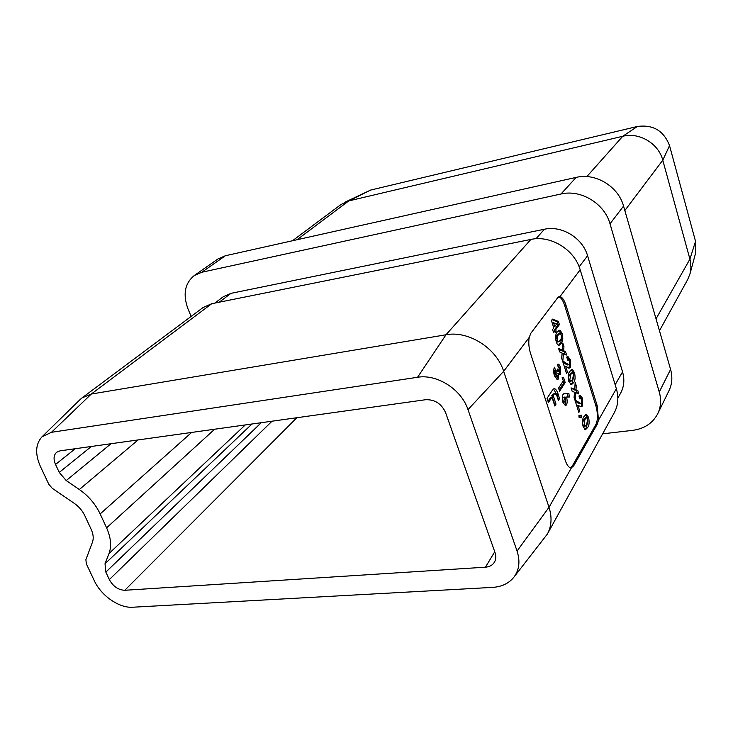 <?xml version="1.0" encoding="UTF-8"?>
<svg xmlns="http://www.w3.org/2000/svg" width="733" height="733" viewBox="0 0 733 733"><rect width="100%" height="100%" fill="white"/><g stroke="black" fill="none" stroke-linecap="round" stroke-linejoin="round"><path stroke-width="1.1" d="M564.786 393.63L568.918 393.63L569.339 397.02L566.508 397.039C567.415 400.429 567.369 403.068 566.389 404.973L565.5 405.679L562.971 402.499C562.046 399.1 562.074 396.406 563.036 394.436L564.786 393.63L563.824 393.758M559.508 368.699L558.363 367.435L557.373 364.328L558.793 364.182L560.534 367.215L560.58 374.233L559.975 374.691L558.665 373.711L558.225 379.098L557.373 379.749L554.441 375.855C553.397 372.162 553.424 369.276 554.514 367.215L555.513 370.339L555.532 374.49L556.86 376.258L556.823 370.367L557.776 368.965L559.288 371.411L559.508 368.699M578.887 415.703L581.168 415.08L581.489 417.792L579.134 417.59L578.887 415.703M574.69 389.324L575.194 382.333L576.257 385.723L575.964 389.828L577.778 390.542L578.841 393.923L575.762 392.714L575.176 400.85L574.095 397.442L574.48 392.219L572.152 391.312L571.071 387.885L574.69 389.324L571.328 388.701M569.413 361.048L568.286 359.72L567.699 360.16L566.737 357.108L567.782 356.348L570.43 359.756L570.411 367.288L569.239 368.076L565.629 366.399L567.443 372.135L566.527 373.528L562.917 362.129L563.42 361.378L568.744 364.768L569.385 364.347L569.413 361.048M560.039 330.18L562.174 333.488C563.237 338.399 562.88 341.743 561.111 343.539L559.077 345.316C558.033 345.518 557.117 344.391 556.31 341.935C555.22 337.006 555.568 333.662 557.355 331.902L560.039 330.18L558.821 330.381M570.54 467.828L572.299 466.041L595.956 424.38C597.972 419.697 597.945 413.467 595.865 405.716L564.621 305.368C562.944 300.255 560.965 297.415 558.702 296.847M552.48 319.121L558.372 321.393L559.389 324.618L555.706 329.722L556.2 331.279L555.257 332.599L554.762 331.041L553.589 332.663L552.6 329.538L553.772 327.917L551.436 320.532L552.48 319.121M562.321 350.145L562.871 343.209L563.961 346.672L563.64 350.74L565.51 351.593L566.6 355.047L563.411 353.618L562.779 361.69L561.68 358.217L562.092 353.022L559.691 351.95L558.592 348.45L562.321 350.145L560.983 350.347L558.885 349.403M572.409 369.487L574.489 372.648C575.533 377.486 575.203 380.867 573.49 382.791L571.41 384.733L568.845 381.517C567.773 376.67 568.102 373.289 569.825 371.402L572.409 369.487L571.456 369.624M581.581 399.732L580.536 398.477L579.922 398.963L578.978 395.976L580.087 395.133L582.57 398.367L582.579 405.908L581.315 406.806L577.952 405.358L579.721 410.975L578.841 412.432L575.313 401.281L575.799 400.493L580.866 403.517L581.571 403.04L581.581 399.732M586.51 414.31L588.526 417.306C589.552 422.061 589.25 425.479 587.609 427.55L585.502 429.685L583.138 426.652C582.084 421.878 582.387 418.47 584.036 416.436L586.51 414.31L585.823 414.392M562.165 377.394L563.686 377.816L565.189 382.562L559.581 391.211L558.583 388.105L563.292 380.913L562.165 377.394M548.44 402.609L547.056 398.331L552.462 390.139L554.249 388.655C555.825 388.875 557.162 390.854 558.253 394.592L559.545 398.633L558.372 400.465L556.897 395.847L555 393.264L553.186 395.371L556.008 404.149L554.817 406L551.976 397.204L548.44 402.609M565.931 305.139C564.236 299.98 562.248 297.14 559.966 296.608L557.703 297.735L530.829 333.277L529.217 337.409C528.356 342.366 528.795 347.708 530.536 353.443L565.262 460.397C566.985 465.391 568.982 467.874 571.236 467.865L573.637 465.904L597.239 424.233L598.495 420.156L597.157 405.551L565.931 305.139L564.621 305.368M598.495 420.156L616.352 388.701L580.179 269.799L559.966 296.608M292.476 240.754L341.047 204.48L348.78 200.906L622.748 136.283C639.24 131.977 658.591 143.466 662.779 160.197L690.202 260.169L690.944 267.554L690.037 273.73L687.673 279.575L659.453 330.757M344.29 202.51L370.651 190.067L637.353 126.479C653.076 124.372 663.796 130.749 669.531 145.62L695.535 241.331L695.59 253.142L690.037 273.73M261.25 422.703L105.836 572.097L109.336 579.592C113.148 586.427 118.306 589.992 124.802 590.276L485.448 567.186C489.552 566.856 492.549 565.189 494.445 562.174C496.049 559.371 496.241 556.173 495.032 552.581L445.582 412.587C441.477 403.672 434.806 399.393 425.58 399.723L60.069 450.841L56.698 452.224C53.646 455.019 53.252 459.087 55.534 464.447L59.254 472.409L91.378 446.461M610.021 223.822C604.578 203.527 580.811 189.169 561.002 193.998L576.156 177.395C595.398 172.594 618.368 186.402 623.554 206.083L610.021 223.822L659.26 391.999L670.594 369.432C672.665 376.991 672.143 384.055 669.009 390.643L657.73 413.733C660.928 407.007 661.441 399.76 659.26 391.999M561.002 193.998L201.859 272.236L194.282 275.516C184.817 283.295 182.709 294.382 187.95 308.776L191.111 316.445M657.73 413.733C652.709 423.225 644.353 428.759 632.68 430.353L602.627 433.835M214.842 303.086L223.198 296.801L230.968 293.347L544.381 229.246C561.753 225.242 582.653 237.987 587.573 255.753L622.546 371.86C624.754 379.593 624.104 386.694 620.604 393.181L617.855 398.101M576.156 177.395L225.379 255.744L201.859 272.236M623.554 206.083L670.594 369.432M194.282 275.516L217.921 258.987L225.379 255.744M41.955 436.859L80.108 399.549L82.059 397.872L91.304 394.033L445.994 334.77C468.433 330.409 496.479 348.047 503.663 371.31L549.017 507.3C552.16 517.196 551.61 526.111 547.377 534.045L513.778 577.338C508.766 583.431 501.739 586.785 492.668 587.38L132.673 607.226C119.167 608.253 101.108 595.7 94.273 580.646L86.329 563.805L85.889 559.655L92.477 542.136C93.778 538.443 93.338 534.174 91.167 529.336L84.735 515.537C82.398 510.672 78.953 506.64 74.4 503.443L52.245 488.288L48.799 484.256L40.407 466.463C34.955 454.002 35.468 444.134 41.955 436.859L51.457 432.305L417.553 377.275C437.005 373.839 461.478 389.415 467.993 409.61L517.049 551.042C520.348 561.267 519.257 570.036 513.778 577.338M82.059 397.872L203.059 307.521L211.709 303.719L530.884 239.434C550.611 234.945 574.516 249.568 580.179 269.799M111.022 443.712L66.217 480.564L79.338 489.516C88.546 495.966 95.482 504.102 100.164 513.925L106.587 527.842C110.921 537.601 111.737 546.158 109.025 553.516L105.021 563.769L251.978 424.004M66.217 480.564L59.254 472.409M105.836 572.097L105.021 563.769M616.352 388.701C618.872 397.405 618.185 405.395 614.291 412.679L547.377 534.045M552.059 319.698L557.043 321.604L558.372 321.393M557.043 321.604L558.06 324.829L559.389 324.618M558.06 324.829L554.368 329.942L555.706 329.722M554.368 329.942L554.716 331.041M554.899 331.49L556.2 331.279M553.232 331.518L554.762 331.041M553.507 322.749L554.725 326.606L556.649 323.949L553.507 322.749L552.206 322.969M553.424 326.817L554.725 326.606M558.757 330.418L560.846 333.698L562.174 333.488M560.846 333.698L561.176 334.88M561.46 336.474C561.606 340.057 561.047 342.476 559.774 343.75L561.111 343.539M559.774 343.75L558.399 345.243M555.889 340.35L556.97 342.027L557.547 341.935M556.97 342.027L558.592 341.835L560.131 340.451C561.203 339.562 561.56 337.739 561.203 334.972L559.939 333.524L558.601 333.735L556.988 335.228L555.761 339.663M555.99 340.689L557.327 340.478L558.308 341.816M556.988 335.228L558.326 335.018C557.263 335.897 556.933 337.721 557.327 340.478M559.939 333.524L558.326 335.018M562.587 346.746L563.961 346.672M562.632 346.874L562.312 350.951L563.64 350.74M562.312 350.951L564.181 351.794L565.51 351.593M564.181 351.794L564.978 354.323M561.725 358.355L562.083 353.819L563.411 353.618M567.131 356.678L569.11 359.958L570.43 359.756M569.706 362.762L569.083 367.48L570.411 367.288M569.083 367.48L568.551 368.03M564.328 366.592L565.629 366.399M566.142 372.318L567.443 372.135M562.944 362.212L567.415 364.961L568.744 364.768M571.254 369.753L573.16 372.84L574.489 372.648M573.16 372.84L573.49 374.032M573.811 375.956L572.161 382.974L573.49 382.791M572.161 382.974L570.741 384.642M568.451 380.06L569.871 381.398M569.449 381.453L570.998 381.27L572.537 379.767L573.554 374.206L572.372 372.831L571.044 373.024L569.44 374.645L568.231 378.769M568.487 380.18L569.825 379.987L570.778 381.27M569.44 374.645L570.769 374.453L569.825 379.987M572.372 372.831L570.769 374.453M574.938 385.888L576.257 385.723M574.938 385.906L574.645 390.002L575.964 389.828M574.645 390.002L577.778 390.542M576.459 390.726L577.274 393.309M574.104 397.46L574.434 392.897L575.762 392.714M579.437 395.454L581.251 398.541L582.57 398.367M581.251 398.541L581.562 399.659M581.883 401.721L581.26 406.073L582.579 405.908M581.26 406.073L580.618 406.751M576.66 405.523L577.952 405.358M578.438 411.14L579.721 410.975M575.323 401.253L579.546 403.691L580.866 403.517M579.867 415.437L580.133 417.673M585.493 414.594L587.206 417.471L588.526 417.306M587.206 417.471L587.536 418.68M587.884 420.98L586.29 427.706L587.609 427.55M586.29 427.706L584.833 429.565M582.762 425.241L583.944 426.368M583.679 426.395L585.154 426.24L586.684 424.599L587.628 418.946L586.574 417.645L585.264 417.81L583.633 419.578L582.469 423.436M582.753 425.204L584.073 425.039L584.998 426.24M583.633 419.578L584.952 419.413L584.073 425.039M586.574 417.645L584.952 419.413M557.373 364.328L558.793 364.182M557.447 364.383L559.187 367.416L560.534 367.215M559.187 367.416L559.581 368.928M559.755 370.092L559.252 374.407M559.261 374.426L560.58 374.233M557.547 373.867L558.665 373.711M557.501 375.25L556.878 379.282L558.225 379.098M553.791 369.377L554.157 370.541L555.513 370.339M554.157 370.541L554.175 374.682L555.532 374.49M554.175 374.682L555.504 376.45L556.86 376.258M556.86 370.312L558.189 371.429M562.367 377.999L563.686 377.816M563.274 380.931L563.851 382.745L565.189 382.562M563.851 382.745L559.169 389.938M563.686 393.813L568.918 393.63M567.58 393.804L567.974 397.029M565.354 397.872L565.161 397.222L566.508 397.039M565.794 400.704L565.042 405.147L566.389 404.973M562.532 400.74L563.677 402.344L565.464 401.821L565.537 398.358L564.492 397.084L563.961 400.85L565.024 402.17M564.492 397.084L562.715 397.616L562.358 399.549M562.614 401.024L563.961 400.85M562.715 397.616L564.062 397.433M553.562 388.93L556.888 394.775L558.253 394.592M556.888 394.775L558.189 398.816L559.545 398.633M555 393.264L552.627 394.308L551.812 395.554L553.186 395.371M551.812 395.554L554.643 404.323L556.008 404.149M548.027 401.317L550.602 397.387L551.976 397.204M669.531 145.62L662.779 160.197L624.837 210.536M656.026 318.837L689.927 259.125L695.535 241.331M370.651 190.067L348.78 200.906L297.002 239.746M586.849 176.589L622.748 136.283L637.353 126.479M211.709 303.719L91.304 394.033L51.457 432.305M417.553 377.275L445.994 334.77L530.884 239.434M529.217 337.409L503.663 371.31L467.993 409.61M517.049 551.042L549.017 507.3L571.419 467.837M245.253 424.948L109.025 553.516M214.65 429.217L106.587 527.842M191.661 432.433L100.164 513.925M138.097 439.928L79.338 489.516M75.297 448.706L55.534 464.447M494.748 551.757L485.448 567.186M296.856 417.728L124.802 590.276M272.053 421.2L109.336 579.592M579.152 266.839L587.573 255.753M535.979 238.775L544.381 229.246M219.249 302.198L230.968 293.347M615.161 384.761L622.546 371.86M595.865 405.716L597.157 405.551M595.956 424.38L597.239 424.233M572.299 466.041L573.637 465.904M565.427 364.035L566.756 363.843M577.705 402.893L579.033 402.719M552.627 394.308L554.001 394.116M558.592 341.835L557.254 342.045M568.286 359.72L567.589 359.821M570.998 381.27L569.669 381.453M580.536 398.477L579.803 398.569M585.154 426.24L583.825 426.395M559.288 371.411L557.941 371.604"/></g></svg>
